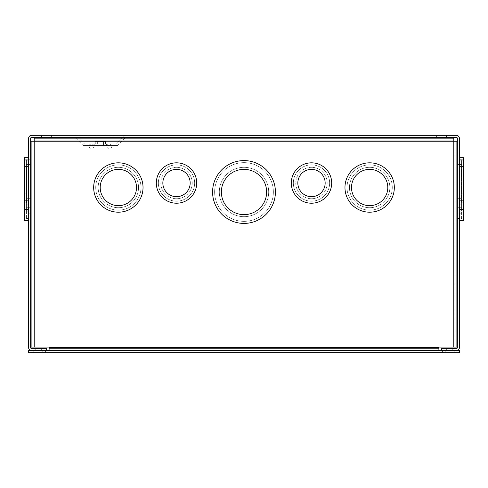<?xml version="1.0" encoding="UTF-8"?>
<svg xmlns="http://www.w3.org/2000/svg" width="488" height="488" viewBox="0 0 488 488"><rect width="100%" height="100%" fill="white"/><g stroke="black" fill="none" stroke-linecap="round" stroke-linejoin="round"><path stroke-width="0.37" stroke-dasharray="2.44 1.83" d="M95.715 187.514A22.637 22.637 0 0 1 118.352 164.877A22.637 22.637 0 0 1 140.983 187.514A22.637 22.637 0 0 0 118.352 164.877A22.637 22.637 0 0 0 95.715 187.514A22.637 22.637 0 0 0 118.352 210.145A22.637 22.637 0 0 0 140.983 187.514A22.637 22.637 0 0 1 118.352 210.145A22.637 22.637 0 0 1 95.715 187.514A22.637 22.637 0 0 1 118.352 164.877A22.637 22.637 0 0 1 140.983 187.514A22.637 22.637 0 0 0 118.352 164.877A22.637 22.637 0 0 0 95.715 187.514A22.637 22.637 0 0 0 118.352 210.145A22.637 22.637 0 0 0 140.983 187.514A22.637 22.637 0 0 1 118.352 210.145A22.637 22.637 0 0 1 95.715 187.514M158.362 183.024A18.148 18.148 0 0 1 176.51 164.877A18.148 18.148 0 0 1 194.657 183.024A18.148 18.148 0 0 0 176.51 164.877A18.148 18.148 0 0 0 158.362 183.024A18.148 18.148 0 0 0 176.51 201.172A18.148 18.148 0 0 0 194.657 183.024A18.148 18.148 0 0 1 176.51 201.172A18.148 18.148 0 0 1 158.362 183.024A18.148 18.148 0 0 1 176.51 164.877A18.148 18.148 0 0 1 194.657 183.024A18.148 18.148 0 0 0 176.51 164.877A18.148 18.148 0 0 0 158.362 183.024A18.148 18.148 0 0 0 176.51 201.172A18.148 18.148 0 0 0 194.657 183.024A18.148 18.148 0 0 1 176.51 201.172A18.148 18.148 0 0 1 158.362 183.024M347.017 187.514A22.637 22.637 0 0 1 369.648 164.877A22.637 22.637 0 0 1 392.285 187.514A22.637 22.637 0 0 0 369.648 164.877A22.637 22.637 0 0 0 347.017 187.514A22.637 22.637 0 0 0 369.648 210.145A22.637 22.637 0 0 0 392.285 187.514A22.637 22.637 0 0 1 369.648 210.145A22.637 22.637 0 0 1 347.017 187.514A22.637 22.637 0 0 1 369.648 164.877A22.637 22.637 0 0 1 392.285 187.514A22.637 22.637 0 0 0 369.648 164.877A22.637 22.637 0 0 0 347.017 187.514A22.637 22.637 0 0 0 369.648 210.145A22.637 22.637 0 0 0 392.285 187.514A22.637 22.637 0 0 1 369.648 210.145A22.637 22.637 0 0 1 347.017 187.514M293.343 183.024A18.148 18.148 0 0 1 311.49 164.877A18.148 18.148 0 0 1 329.638 183.024A18.148 18.148 0 0 0 311.49 164.877A18.148 18.148 0 0 0 293.343 183.024A18.148 18.148 0 0 0 311.49 201.172A18.148 18.148 0 0 0 329.638 183.024A18.148 18.148 0 0 1 311.49 201.172A18.148 18.148 0 0 1 293.343 183.024A18.148 18.148 0 0 1 311.49 164.877A18.148 18.148 0 0 1 329.638 183.024A18.148 18.148 0 0 0 311.49 164.877A18.148 18.148 0 0 0 293.343 183.024A18.148 18.148 0 0 0 311.49 201.172A18.148 18.148 0 0 0 329.638 183.024A18.148 18.148 0 0 1 311.49 201.172A18.148 18.148 0 0 1 293.343 183.024M214.635 191.998A29.365 29.365 0 0 1 244 162.632A29.365 29.365 0 0 1 273.365 191.998A29.365 29.365 0 0 0 244 162.632A29.365 29.365 0 0 0 214.635 191.998A29.365 29.365 0 0 0 244 221.363A29.365 29.365 0 0 0 273.365 191.998A29.365 29.365 0 0 1 244 221.363A29.365 29.365 0 0 1 214.635 191.998A29.365 29.365 0 0 1 244 162.632A29.365 29.365 0 0 1 273.365 191.998A29.365 29.365 0 0 0 244 162.632A29.365 29.365 0 0 0 214.635 191.998A29.365 29.365 0 0 0 244 221.363A29.365 29.365 0 0 0 273.365 191.998A29.365 29.365 0 0 1 244 221.363A29.365 29.365 0 0 1 214.635 191.998M138.543 187.514A20.191 20.191 0 0 1 118.352 207.705A20.191 20.191 0 0 1 98.155 187.514A20.191 20.191 0 0 1 118.352 167.317A20.191 20.191 0 0 1 138.543 187.514A20.191 20.191 0 0 1 118.352 207.705A20.191 20.191 0 0 1 98.155 187.514A20.191 20.191 0 0 1 118.352 167.317A20.191 20.191 0 0 1 138.543 187.514A20.191 20.191 0 0 0 118.352 167.317A20.191 20.191 0 0 0 98.155 187.514A20.191 20.191 0 0 0 118.352 207.705A20.191 20.191 0 0 0 138.543 187.514A20.191 20.191 0 0 0 118.352 167.317A20.191 20.191 0 0 0 98.155 187.514A20.191 20.191 0 0 0 118.352 207.705A20.191 20.191 0 0 0 138.543 187.514M192.217 183.024A15.707 15.707 0 0 1 176.51 198.732A15.707 15.707 0 0 1 160.802 183.024A15.707 15.707 0 0 1 176.51 167.317A15.707 15.707 0 0 1 192.217 183.024A15.707 15.707 0 0 1 176.51 198.732A15.707 15.707 0 0 1 160.802 183.024A15.707 15.707 0 0 1 176.51 167.317A15.707 15.707 0 0 1 192.217 183.024A15.707 15.707 0 0 0 176.51 167.317A15.707 15.707 0 0 0 160.802 183.024A15.707 15.707 0 0 0 176.51 198.732A15.707 15.707 0 0 0 192.217 183.024A15.707 15.707 0 0 0 176.51 167.317A15.707 15.707 0 0 0 160.802 183.024A15.707 15.707 0 0 0 176.51 198.732A15.707 15.707 0 0 0 192.217 183.024M389.845 187.514A20.191 20.191 0 0 1 369.648 207.705A20.191 20.191 0 0 1 349.457 187.514A20.191 20.191 0 0 1 369.648 167.317A20.191 20.191 0 0 1 389.845 187.514A20.191 20.191 0 0 1 369.648 207.705A20.191 20.191 0 0 1 349.457 187.514A20.191 20.191 0 0 1 369.648 167.317A20.191 20.191 0 0 1 389.845 187.514A20.191 20.191 0 0 0 369.648 167.317A20.191 20.191 0 0 0 349.457 187.514A20.191 20.191 0 0 0 369.648 207.705A20.191 20.191 0 0 0 389.845 187.514A20.191 20.191 0 0 0 369.648 167.317A20.191 20.191 0 0 0 349.457 187.514A20.191 20.191 0 0 0 369.648 207.705A20.191 20.191 0 0 0 389.845 187.514M327.198 183.024A15.707 15.707 0 0 1 311.49 198.732A15.707 15.707 0 0 1 295.783 183.024A15.707 15.707 0 0 1 311.49 167.317A15.707 15.707 0 0 1 327.198 183.024A15.707 15.707 0 0 1 311.49 198.732A15.707 15.707 0 0 1 295.783 183.024A15.707 15.707 0 0 1 311.49 167.317A15.707 15.707 0 0 1 327.198 183.024A15.707 15.707 0 0 0 311.49 167.317A15.707 15.707 0 0 0 295.783 183.024A15.707 15.707 0 0 0 311.49 198.732A15.707 15.707 0 0 0 327.198 183.024A15.707 15.707 0 0 0 311.49 167.317A15.707 15.707 0 0 0 295.783 183.024A15.707 15.707 0 0 0 311.49 198.732A15.707 15.707 0 0 0 327.198 183.024M268.681 191.998A24.681 24.681 0 0 1 244 216.678A24.681 24.681 0 0 1 219.319 191.998A24.681 24.681 0 0 1 244 167.317A24.681 24.681 0 0 1 268.681 191.998A24.681 24.681 0 0 1 244 216.678A24.681 24.681 0 0 1 219.319 191.998A24.681 24.681 0 0 1 244 167.317A24.681 24.681 0 0 1 268.681 191.998A24.681 24.681 0 0 0 244 167.317A24.681 24.681 0 0 0 219.319 191.998A24.681 24.681 0 0 0 244 216.678A24.681 24.681 0 0 0 268.681 191.998A24.681 24.681 0 0 0 244 167.317A24.681 24.681 0 0 0 219.319 191.998A24.681 24.681 0 0 0 244 216.678A24.681 24.681 0 0 0 268.681 191.998M212.585 191.998A31.415 31.415 0 0 0 244 223.412A31.415 31.415 0 0 0 275.415 191.998A31.415 31.415 0 0 1 244 223.412A31.415 31.415 0 0 1 212.585 191.998A31.415 31.415 0 0 1 244 160.589A31.415 31.415 0 0 1 275.415 191.998A31.415 31.415 0 0 0 244 160.589A31.415 31.415 0 0 0 212.585 191.998A31.415 31.415 0 0 0 244 223.412A31.415 31.415 0 0 0 275.415 191.998A31.415 31.415 0 0 0 244 160.589A31.415 31.415 0 0 0 212.585 191.998M291.299 183.024A20.191 20.191 0 0 0 311.49 203.215A20.191 20.191 0 0 0 331.688 183.024A20.191 20.191 0 0 1 311.49 203.215A20.191 20.191 0 0 1 291.299 183.024A20.191 20.191 0 0 1 311.49 162.827A20.191 20.191 0 0 1 331.688 183.024A20.191 20.191 0 0 0 311.49 162.827A20.191 20.191 0 0 0 291.299 183.024A20.191 20.191 0 0 0 311.49 203.215A20.191 20.191 0 0 0 331.688 183.024A20.191 20.191 0 0 0 311.49 162.827A20.191 20.191 0 0 0 291.299 183.024M344.967 187.514A24.681 24.681 0 0 0 369.648 212.195A24.681 24.681 0 0 0 394.328 187.514A24.681 24.681 0 0 1 369.648 212.195A24.681 24.681 0 0 1 344.967 187.514A24.681 24.681 0 0 1 369.648 162.827A24.681 24.681 0 0 1 394.328 187.514A24.681 24.681 0 0 0 369.648 162.827A24.681 24.681 0 0 0 344.967 187.514A24.681 24.681 0 0 0 369.648 212.195A24.681 24.681 0 0 0 394.328 187.514A24.681 24.681 0 0 0 369.648 162.827A24.681 24.681 0 0 0 344.967 187.514M156.312 183.024A20.191 20.191 0 0 0 176.51 203.215A20.191 20.191 0 0 0 196.701 183.024A20.191 20.191 0 0 1 176.51 203.215A20.191 20.191 0 0 1 156.312 183.024A20.191 20.191 0 0 1 176.51 162.827A20.191 20.191 0 0 1 196.701 183.024A20.191 20.191 0 0 0 176.51 162.827A20.191 20.191 0 0 0 156.312 183.024A20.191 20.191 0 0 0 176.51 203.215A20.191 20.191 0 0 0 196.701 183.024A20.191 20.191 0 0 0 176.51 162.827A20.191 20.191 0 0 0 156.312 183.024M93.672 187.514A24.681 24.681 0 0 0 118.352 212.195A24.681 24.681 0 0 0 143.033 187.514A24.681 24.681 0 0 1 118.352 212.195A24.681 24.681 0 0 1 93.672 187.514A24.681 24.681 0 0 1 118.352 162.827A24.681 24.681 0 0 1 143.033 187.514A24.681 24.681 0 0 0 118.352 162.827A24.681 24.681 0 0 0 93.672 187.514A24.681 24.681 0 0 0 118.352 212.195A24.681 24.681 0 0 0 143.033 187.514A24.681 24.681 0 0 0 118.352 162.827A24.681 24.681 0 0 0 93.672 187.514M221.363 191.998A22.637 22.637 0 0 1 244 169.366A22.637 22.637 0 0 1 266.637 191.998A22.637 22.637 0 0 1 244 214.635A22.637 22.637 0 0 1 221.363 191.998A22.637 22.637 0 0 1 244 169.366A22.637 22.637 0 0 1 266.637 191.998A22.637 22.637 0 0 1 244 214.635A22.637 22.637 0 0 1 221.363 191.998A22.637 22.637 0 0 0 244 214.635A22.637 22.637 0 0 0 266.637 191.998A22.637 22.637 0 0 0 244 169.366A22.637 22.637 0 0 0 221.363 191.998M297.832 183.024A13.658 13.658 0 0 1 311.49 169.366A13.658 13.658 0 0 1 325.154 183.024A13.658 13.658 0 0 1 311.49 196.682A13.658 13.658 0 0 1 297.832 183.024A13.658 13.658 0 0 1 311.49 169.366A13.658 13.658 0 0 1 325.154 183.024A13.658 13.658 0 0 1 311.49 196.682A13.658 13.658 0 0 1 297.832 183.024A13.658 13.658 0 0 0 311.49 196.682A13.658 13.658 0 0 0 325.154 183.024A13.658 13.658 0 0 0 311.49 169.366A13.658 13.658 0 0 0 297.832 183.024M351.5 187.514A18.148 18.148 0 0 1 369.648 169.366A18.148 18.148 0 0 1 387.795 187.514A18.148 18.148 0 0 1 369.648 205.661A18.148 18.148 0 0 1 351.5 187.514A18.148 18.148 0 0 1 369.648 169.366A18.148 18.148 0 0 1 387.795 187.514A18.148 18.148 0 0 1 369.648 205.661A18.148 18.148 0 0 1 351.5 187.514A18.148 18.148 0 0 0 369.648 205.661A18.148 18.148 0 0 0 387.795 187.514A18.148 18.148 0 0 0 369.648 169.366A18.148 18.148 0 0 0 351.5 187.514M162.846 183.024A13.658 13.658 0 0 1 176.51 169.366A13.658 13.658 0 0 1 190.167 183.024A13.658 13.658 0 0 1 176.51 196.682A13.658 13.658 0 0 1 162.846 183.024A13.658 13.658 0 0 1 176.51 169.366A13.658 13.658 0 0 1 190.167 183.024A13.658 13.658 0 0 1 176.51 196.682A13.658 13.658 0 0 1 162.846 183.024A13.658 13.658 0 0 0 176.51 196.682A13.658 13.658 0 0 0 190.167 183.024A13.658 13.658 0 0 0 176.51 169.366A13.658 13.658 0 0 0 162.846 183.024M100.205 187.514A18.148 18.148 0 0 1 118.352 169.366A18.148 18.148 0 0 1 136.5 187.514A18.148 18.148 0 0 1 118.352 205.661A18.148 18.148 0 0 1 100.205 187.514A18.148 18.148 0 0 1 118.352 169.366A18.148 18.148 0 0 1 136.5 187.514A18.148 18.148 0 0 1 118.352 205.661A18.148 18.148 0 0 1 100.205 187.514A18.148 18.148 0 0 0 118.352 205.661A18.148 18.148 0 0 0 136.5 187.514A18.148 18.148 0 0 0 118.352 169.366A18.148 18.148 0 0 0 100.205 187.514M34.203 347.084L49.099 347.084L49.099 348.633L49.099 347.59L438.901 347.59L438.901 348.633L49.099 348.633L438.901 348.633L49.099 348.633L438.901 348.633L438.901 350.677L49.099 350.677L49.099 347.59L438.901 347.59L438.901 347.084L438.901 350.677L49.099 350.677L49.099 348.633L49.099 350.677L438.901 350.677L438.901 347.084L456.884 347.084L438.901 347.084L454.84 347.084L454.84 141.239L454.84 347.084L456.884 347.084L456.884 141.239L456.884 347.084L456.884 141.239L453.797 141.239L453.797 140.196L34.203 140.196L34.203 141.239L34.203 138.147L453.797 138.147L453.797 141.239L454.84 141.239L34.203 141.239L34.203 140.196L453.797 140.196L453.797 141.239L33.16 141.239L34.203 141.239L34.203 347.084L49.099 347.084L31.116 347.084L34.203 347.084L34.203 141.239L34.203 347.084L33.16 347.084L33.16 141.239L33.16 347.084L33.16 141.239L33.16 347.084L31.116 347.084L31.116 141.239L453.797 141.239L453.797 347.084M31.116 141.239L31.116 347.084L31.116 141.239L33.16 141.239L31.116 141.239M453.797 138.147L453.797 140.196L34.203 140.196L34.203 138.147L453.797 138.147L34.203 138.147L34.203 140.196L453.797 140.196L453.797 138.147M454.84 347.084L454.84 141.239L454.84 347.084M49.099 350.677L438.901 350.677M74.963 135.28L125.837 135.28L74.963 135.28A2.043 2.043 0 0 1 76.415 135.877L124.391 135.877L76.415 135.877L84.589 144.052L100.4 144.052L84.589 144.052M125.837 135.28A2.043 2.043 0 0 0 124.391 135.877L116.211 144.052L100.4 144.052L116.211 144.052M125.007 138.147L117.657 145.503L83.143 145.503L117.657 145.503A2.043 2.043 0 0 1 116.211 146.101L84.589 146.101L116.211 146.101M75.793 138.147L83.143 145.503A2.043 2.043 0 0 0 84.589 146.101M51.594 135.28L51.594 137.323L41.504 137.323L51.594 137.323L41.504 137.323L51.594 137.323L51.594 135.28L41.504 135.28L41.504 137.323L41.504 135.28L51.594 135.28M446.496 135.28L446.496 137.323L436.406 137.323L446.496 137.323L436.406 137.323L446.496 137.323L446.496 135.28L436.406 135.28L436.406 137.323L436.406 135.28L446.496 135.28M26.444 162.004L30.646 162.004L30.646 207.272L30.646 162.004L30.646 207.272L30.646 162.004L30.646 207.272L30.646 162.004L30.646 207.272L30.646 162.004L26.444 162.004L30.646 162.004L26.444 162.004L30.646 162.004L26.444 162.004L30.646 162.004L26.444 162.004L26.444 207.272L30.646 207.272L26.444 207.272L26.444 162.004L26.444 198.299L30.646 198.299L26.444 198.299L26.444 162.004L26.444 207.272L26.444 162.004L26.444 198.299L26.444 162.004L26.444 198.299L30.646 198.299L26.444 198.299L26.444 162.004L26.444 207.272L30.646 207.272L26.444 207.272L26.444 162.004M26.444 159.759L26.444 218.496L26.444 159.759L30.646 159.759L30.646 218.496L30.646 159.759M26.444 218.496L30.646 218.496M41.346 348.633L41.346 350.677L35.24 350.677L41.346 350.677L35.24 350.677L41.346 350.677L41.346 348.633L35.24 348.633L35.24 350.677L35.24 348.633L41.346 348.633M24.4 209.321L24.4 159.96L24.4 209.321L24.4 159.96L24.4 209.321L24.4 159.96L24.4 209.321L24.4 159.96L24.4 209.321L28.603 209.321L28.603 159.96L28.603 209.321L28.603 159.96L28.603 209.321L28.603 159.96L28.603 209.321L28.603 159.96L28.603 209.321L24.4 209.321L28.603 209.321M28.603 157.715L28.603 220.539L28.603 157.715M24.4 200.348L28.603 200.348L28.603 159.96L28.603 200.348L24.4 200.348L28.603 200.348L24.4 200.348L24.4 159.96L28.603 159.96L24.4 159.96L28.603 159.96L24.4 159.96L28.603 159.96L24.4 159.96L24.4 200.348M24.4 159.96L28.603 159.96M463.6 159.96L463.6 209.321L463.6 159.96L463.6 209.321L463.6 159.96L463.6 209.321L463.6 159.96L463.6 209.321L463.6 159.96L459.397 159.96L459.397 209.321L459.397 159.96L459.397 209.321L459.397 159.96L459.397 209.321L459.397 159.96L459.397 209.321L459.397 159.96L459.397 200.348L459.397 159.96L463.6 159.96L459.397 159.96M459.397 157.715L459.397 220.539L459.397 157.715M463.6 200.348L459.397 200.348L463.6 200.348M463.6 209.321L459.397 209.321M446.654 350.677L446.654 348.633L452.76 348.633L446.654 348.633L452.76 348.633L446.654 348.633L446.654 350.677L452.76 350.677L452.76 348.633L452.76 350.677L446.654 350.677M461.556 207.272L457.354 207.272L457.354 162.004L457.354 207.272L457.354 162.004L457.354 207.272L457.354 162.004L457.354 207.272L457.354 162.004L457.354 207.272L461.556 207.272L457.354 207.272L461.556 207.272L461.556 162.004L457.354 162.004L461.556 162.004L461.556 207.272L461.556 162.004L461.556 198.299L457.354 198.299L461.556 198.299L457.354 198.299L461.556 198.299L461.556 162.004L457.354 162.004L461.556 162.004L461.556 207.272L461.556 162.004L461.556 198.299L461.556 162.004L457.354 162.004L461.556 162.004L461.556 207.272L461.556 162.004L457.354 162.004L461.556 162.004L461.556 207.272M461.556 218.496L461.556 159.759L461.556 218.496L457.354 218.496L457.354 159.759L457.354 218.496M461.556 159.759L457.354 159.759M163.224 137.213L145.278 137.213L163.224 137.323M74.963 137.323L125.837 137.323L74.963 137.323M95.3 141.612L105.499 141.612L95.3 141.612L95.3 144.052L105.499 144.052L95.3 144.052M105.499 141.612L105.499 144.052M26.444 164.444L28.603 164.444L26.444 164.444L28.603 164.444L28.603 204.832L28.603 164.444L28.603 204.832L28.603 164.444L28.603 204.832L28.603 164.444L28.603 204.832L28.603 164.444L26.444 164.444L26.444 213.811L26.444 164.444L26.444 204.832L26.444 164.444L26.444 204.832L26.444 164.444L30.646 164.444L30.646 213.811L30.646 164.444M28.603 204.832L26.444 204.832L28.603 204.832M28.603 195.859L26.444 195.859L28.603 195.859M30.646 213.811L26.444 213.811M28.603 211.761L28.603 166.493L28.603 211.761L24.4 211.761L24.4 166.493L24.4 211.761M28.603 166.493L24.4 166.493L24.4 202.788L24.4 166.493L24.4 202.788L24.4 166.493L24.4 202.788L24.4 166.493L24.4 202.788L24.4 166.493L24.4 193.809L24.4 166.493L26.553 166.493L26.553 193.809L24.4 193.809L26.553 193.809L24.4 193.809L26.553 193.809L26.553 166.493L24.4 166.493L26.553 166.493L26.553 202.788L24.4 202.788L26.553 202.788L24.4 202.788L26.553 202.788L26.553 166.493L26.553 193.809L26.553 166.493L24.4 166.493L26.553 166.493L26.553 202.788L26.553 166.493L26.553 202.788L26.553 166.493L24.4 166.493L26.553 166.493L26.553 202.788L26.553 166.493L24.4 166.493M26.553 166.493L26.553 193.809L26.553 166.493M459.397 166.493L459.397 211.761L459.397 166.493L463.6 166.493L463.6 211.761L463.6 166.493L463.6 202.788L463.6 166.493L463.6 202.788L463.6 166.493L463.6 202.788L463.6 166.493L463.6 202.788L463.6 166.493L463.6 193.809L463.6 166.493L461.447 166.493L463.6 166.493M459.397 211.761L463.6 211.761M461.447 193.809L463.6 193.809L461.447 193.809L461.447 166.493L461.447 202.788L463.6 202.788L461.447 202.788L461.447 166.493L461.447 193.809L463.6 193.809L461.447 193.809L461.447 166.493L461.447 202.788L461.447 166.493L461.447 202.788L463.6 202.788L461.447 202.788L461.447 166.493L461.447 193.809M461.556 164.444L459.397 164.444L461.556 164.444L459.397 164.444L459.397 204.832L459.397 164.444L459.397 204.832L459.397 164.444L459.397 204.832L461.556 204.832L461.556 164.444L461.556 213.811L461.556 164.444L461.556 204.832L461.556 164.444L461.556 204.832L459.397 204.832L461.556 204.832L459.397 204.832L459.397 164.444L461.556 164.444L459.397 164.444L459.397 195.859L461.556 195.859L459.397 195.859L461.556 195.859L459.397 195.859L459.397 164.444L459.397 204.832L459.397 164.444L461.556 164.444L459.397 164.444L459.397 195.859L459.397 164.444L459.397 195.859L459.397 164.444L461.556 164.444L457.354 164.444L457.354 213.811L461.556 213.811M145.418 137.213L163.084 137.213L145.418 137.323M103.45 141.612L97.35 141.612L103.45 141.612L103.45 146.101L97.35 146.101L103.45 146.101M97.35 141.612L97.35 146.101M31.69 135.28L456.31 135.28A3.087 3.087 0 0 1 459.397 138.366L459.397 347.59A3.087 3.087 0 0 1 456.31 350.677L441.451 350.677L441.451 348.633L456.31 348.633A1.043 1.043 0 0 0 457.354 347.59L457.354 138.366A1.043 1.043 0 0 0 456.31 137.323L31.69 137.323A1.043 1.043 0 0 0 30.646 138.366L30.646 347.59A1.043 1.043 0 0 0 31.69 348.633L46.549 348.633L46.549 350.677L31.69 350.677A3.087 3.087 0 0 1 28.603 347.59L28.603 138.366A3.087 3.087 0 0 1 31.69 135.28M24.4 220.539L24.4 157.715M463.6 157.715L463.6 220.539M94.202 144.052L88.828 144.052L94.202 144.052A2.043 2.043 0 0 0 92.226 145.57A2.043 2.043 0 0 1 94.202 144.052L94.202 146.101L94.202 144.052L94.202 146.101L88.828 146.101L94.202 146.101L94.202 144.052M111.972 144.052L106.597 144.052L111.972 144.052A2.043 2.043 0 0 0 109.995 145.57A2.043 2.043 0 0 1 111.972 144.052L111.972 146.101L106.597 146.101L106.597 144.052A2.043 2.043 0 0 1 108.574 145.57A2.043 2.043 0 0 0 106.597 144.052L106.597 146.101L111.972 146.101L111.972 144.052L111.801 146.736A2.043 2.043 0 0 1 109.824 148.254L108.745 148.254A2.043 2.043 0 0 1 106.768 146.736L106.597 144.052L106.768 146.736A2.043 2.043 0 0 0 108.745 148.254L109.824 148.254A2.043 2.043 0 0 0 111.801 146.736L111.972 144.052M88.828 144.052L88.828 146.101L88.828 144.052A2.043 2.043 0 0 1 90.805 145.57A2.043 2.043 0 0 0 88.828 144.052L88.828 146.101L88.828 144.052M457.354 213.811L457.354 164.444M92.226 145.57L92.055 146.211L92.226 145.57M94.202 146.101L94.032 146.736A2.043 2.043 0 0 1 92.055 148.254L90.975 148.254A2.043 2.043 0 0 1 88.999 146.736L88.828 146.101L88.999 146.736A2.043 2.043 0 0 0 90.975 148.254L92.055 148.254A2.043 2.043 0 0 0 94.032 146.736L94.202 146.101M90.805 145.57L90.975 146.211L92.055 146.211L90.975 146.211L90.805 145.57M109.824 146.211L109.995 145.57L109.824 146.211L108.745 146.211L109.824 146.211M108.574 145.57L108.745 146.211L108.574 145.57M150.658 137.323L157.838 137.323L150.658 137.323M148.95 137.323L159.552 137.323L148.95 137.323M147.516 137.323L160.979 137.323L147.516 137.323M157.838 137.213L150.658 137.213L157.838 137.213M159.552 137.213L148.95 137.213L159.552 137.213M160.979 137.213L147.516 137.213L160.979 137.213M456.994 350.677L456.994 352.72L442.421 352.72L456.994 352.72L442.421 352.72L456.994 352.72L456.994 350.677L454.194 350.677L454.194 352.72L454.194 350.677L454.194 352.72L454.194 350.677L445.221 350.677L445.221 352.72L445.221 350.677L442.421 350.677L442.421 352.72L442.421 350.677L456.994 350.677L445.221 350.677L445.221 352.72L445.221 350.677L442.421 350.677L456.994 350.677M45.579 350.677L45.579 352.72L31.006 352.72L45.579 352.72L31.006 352.72L45.579 352.72L45.579 350.677L42.779 350.677L42.779 352.72L42.779 350.677L42.779 352.72L42.779 350.677L33.806 350.677L33.806 352.72L33.806 350.677L31.006 350.677L31.006 352.72L31.006 350.677L45.579 350.677L33.806 350.677L33.806 352.72L33.806 350.677L31.006 350.677L45.579 350.677M28.603 352.72L459.397 352.72L459.397 350.677L28.603 350.677L28.603 352.72M438.901 347.59L49.099 347.59"/><path stroke-width="0.73" d="M275.415 191.998A31.415 31.415 0 0 1 244 223.412A31.415 31.415 0 0 1 212.585 191.998A31.415 31.415 0 0 1 244 160.589A31.415 31.415 0 0 1 275.415 191.998M196.701 183.024A20.191 20.191 0 0 1 176.51 203.215A20.191 20.191 0 0 1 156.312 183.024A20.191 20.191 0 0 1 176.51 162.827A20.191 20.191 0 0 1 196.701 183.024M143.033 187.514A24.681 24.681 0 0 1 118.352 212.195A24.681 24.681 0 0 1 93.672 187.514A24.681 24.681 0 0 1 118.352 162.827A24.681 24.681 0 0 1 143.033 187.514M331.688 183.024A20.191 20.191 0 0 1 311.49 203.215A20.191 20.191 0 0 1 291.299 183.024A20.191 20.191 0 0 1 311.49 162.827A20.191 20.191 0 0 1 331.688 183.024M394.328 187.514A24.681 24.681 0 0 1 369.648 212.195A24.681 24.681 0 0 1 344.967 187.514A24.681 24.681 0 0 1 369.648 162.827A24.681 24.681 0 0 1 394.328 187.514M266.637 191.998A22.637 22.637 0 0 0 244 169.366A22.637 22.637 0 0 0 221.363 191.998A22.637 22.637 0 0 0 244 214.635A22.637 22.637 0 0 0 266.637 191.998M190.167 183.024A13.658 13.658 0 0 0 176.51 169.366A13.658 13.658 0 0 0 162.846 183.024A13.658 13.658 0 0 0 176.51 196.682A13.658 13.658 0 0 0 190.167 183.024M136.5 187.514A18.148 18.148 0 0 0 118.352 169.366A18.148 18.148 0 0 0 100.205 187.514A18.148 18.148 0 0 0 118.352 205.661A18.148 18.148 0 0 0 136.5 187.514M325.154 183.024A13.658 13.658 0 0 0 311.49 169.366A13.658 13.658 0 0 0 297.832 183.024A13.658 13.658 0 0 0 311.49 196.682A13.658 13.658 0 0 0 325.154 183.024M387.795 187.514A18.148 18.148 0 0 0 369.648 169.366A18.148 18.148 0 0 0 351.5 187.514A18.148 18.148 0 0 0 369.648 205.661A18.148 18.148 0 0 0 387.795 187.514M453.797 347.084L453.797 141.239L456.884 141.239L456.884 347.084L438.901 347.084L438.901 347.59L49.099 347.59L49.099 347.084L31.116 347.084L31.116 141.239L453.797 141.239L453.797 138.147L34.203 138.147L34.203 347.084M438.901 350.677L438.901 347.59M49.099 347.59L49.099 350.677M28.603 157.715L24.4 157.715L24.4 220.539L28.603 220.539M24.4 209.321L28.603 209.321M24.4 159.96L28.603 159.96M459.397 220.539L463.6 220.539L463.6 157.715L459.397 157.715M463.6 159.96L459.397 159.96M463.6 209.321L459.397 209.321M125.007 138.147L125.837 137.323M75.793 138.147L74.963 137.323M456.31 135.28L31.69 135.28A3.087 3.087 0 0 0 28.603 138.366L28.603 347.59A3.087 3.087 0 0 0 31.69 350.677L46.549 350.677L46.549 348.633L31.69 348.633A1.043 1.043 0 0 1 30.646 347.59L30.646 138.366A1.043 1.043 0 0 1 31.69 137.323L456.31 137.323A1.043 1.043 0 0 1 457.354 138.366L457.354 347.59A1.043 1.043 0 0 1 456.31 348.633L441.451 348.633L441.451 350.677L456.31 350.677A3.087 3.087 0 0 0 459.397 347.59L459.397 138.366A3.087 3.087 0 0 0 456.31 135.28M459.397 352.72L28.603 352.72L28.603 350.677L459.397 350.677L459.397 352.72"/></g></svg>
